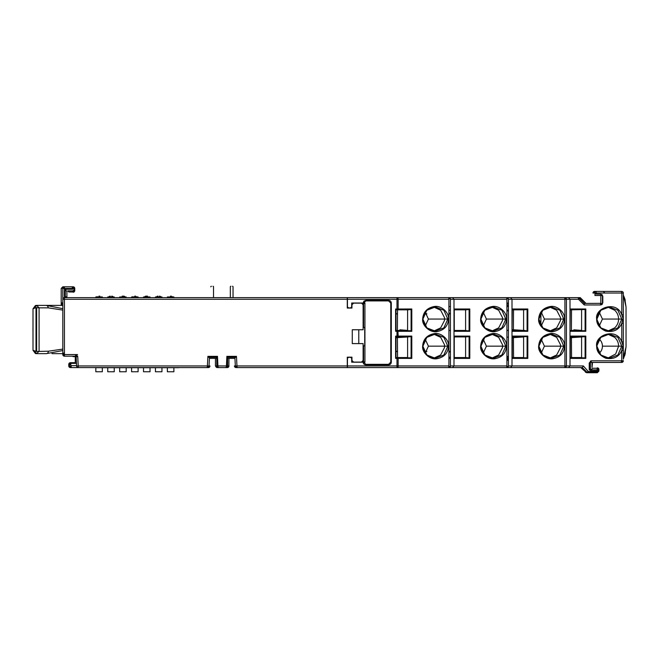 <?xml version="1.0" encoding="UTF-8"?>
<svg xmlns="http://www.w3.org/2000/svg" width="659" height="659" viewBox="0 0 659 659"><rect width="100%" height="100%" fill="white"/><g stroke="black" fill="none" stroke-linecap="round" stroke-linejoin="round"><path stroke-width="0.99" d="M73.017 356.198L73.017 356.626L74.648 356.626L74.648 356.198M74.648 356.626L77.589 356.626L77.589 355.926M206.671 367.574L208.475 366.009M209.018 366.009L209.653 366.009A1.623 1.606 90 0 1 208.055 367.574A1.623 1.623 0 0 0 209.677 366.009A1.623 1.623 0 0 1 209.587 366.495L208.376 367.574L70.398 367.574L71.213 367.574L71.213 365.654L76.584 365.654M215.822 366.495L215.798 366.495A1.623 1.623 0 0 1 215.707 366.009A1.623 1.623 0 0 0 217.338 367.574A1.623 1.606 -90 0 1 215.732 366.009L217.066 366.009L216.762 357.277L208.788 357.277M217.066 366.009L218.714 367.574M235.576 357.277L227.602 357.277L227.289 366.009L225.642 367.574M235.881 366.009L237.685 367.574M363.57 327.474L363.57 303.708L364.929 303.025L363.661 303.025L365.827 300.899L388.596 300.899L390.771 303.074L390.771 362.153L388.596 364.328L365.827 364.328L363.661 362.203L364.929 362.203L362.738 361.519M363.57 361.519L363.57 345.884M362.738 303.708L363.57 303.708M77.589 354.567L75.579 354.567L75.579 356.198L64.434 356.198A1.623 1.623 0 0 1 62.811 354.567L62.811 299.277L64.434 299.277L64.434 354.567L62.811 354.567L64.434 356.198L64.434 354.567L62.811 354.567L62.811 288.436A1.623 1.623 0 0 1 64.434 286.805L73.108 286.805L72.301 286.805L72.301 289.103L65.101 289.103L65.101 297.11L66.427 297.646M71.048 363.348L70.398 362.697L68.775 364.328A1.623 1.623 0 0 1 70.398 362.697L74.739 362.697L74.739 363.348L70.777 363.373L69.475 365.028L69.582 365.951L71.213 367.574L78.232 367.574L78.232 365.951L76.609 366.033A1.623 1.623 0 0 0 78.232 367.574A1.623 1.623 0 0 1 76.609 366.033L76.115 356.708L77.737 356.626L75.579 354.567L64.434 354.567M85.967 367.574L94.789 367.574M70.398 367.574L70.398 367.574A1.623 1.623 0 0 1 68.775 365.951L70.398 367.574M69.475 365.028L68.775 364.328L68.775 365.951L69.582 365.951M62.811 288.436L64.434 288.436L64.434 286.805A1.623 1.623 0 0 0 62.811 288.436L62.827 286.805L62.827 287.909L64.434 287.909M73.108 286.805L73.108 286.805A1.623 1.623 0 0 1 74.731 288.436L73.108 286.805M74.755 290.603L74.755 288.436L74.755 290.603A1.623 1.623 0 0 1 73.133 292.225L73.133 292.225A1.623 1.623 0 0 0 74.755 290.603L74.731 290.603A1.623 1.623 0 0 1 73.108 292.225L74.731 290.603L74.731 288.436L73.923 288.436A1.623 1.623 -90 0 0 72.301 286.805M73.108 292.225L72.457 291.583L74.039 289.911L73.923 288.436M75.167 356.198L75.711 356.733L75.843 354.583M396.998 367.574L397.459 367.574A1.623 0.684 -90 0 0 398.143 365.951L396.998 365.951L396.998 367.574L397.459 367.574L347.441 367.574L347.45 358.364L348.487 357.326L350.654 357.326L351.692 358.364L351.692 362.203L363.117 362.203C363.298 363.826 364.205 364.715 365.827 364.864L388.596 364.864C390.252 364.707 391.149 363.809 391.306 362.153L391.306 303.074C391.149 301.418 390.252 300.52 388.596 300.356L365.827 300.356L363.933 301.13L363.117 303.025L351.692 303.025L351.692 306.863L350.654 307.901L348.487 307.901L347.45 306.863L347.441 297.646L409.923 297.646L396.998 297.646L396.998 299.277L398.143 299.277A1.623 0.684 -90 0 0 397.459 297.646L396.998 297.646M347.441 297.646L397.459 297.646M622.837 319.063L621.758 323.355L623.315 323.338L623.315 314.788L621.758 314.771L621.824 293.041L596.362 293.041L596.362 294.128L600.662 294.161L602.812 296.344L602.812 302.802L600.662 304.969A1.623 0.684 90 0 0 599.97 303.338L584.327 303.42L578.973 298.123L580.711 298.123L577.819 297.646A1.623 0.684 90 0 1 578.511 299.277A1.623 0.511 -45.3 0 0 578.973 298.123A1.623 1.623 -90 0 0 577.819 297.646L577.819 297.646M396.01 330.727L396.01 309.557L411.092 309.532L411.092 330.76L411.801 331.304L411.801 308.989L395.606 309.022L395.606 331.271L396.998 331.296L396.998 336.106L395.606 336.123L395.606 358.372L411.801 358.405L411.801 336.098L398.143 336.098L397.929 330.76L395.606 330.686M448.235 297.646A1.623 0.684 90 0 1 448.919 299.277L448.919 365.951A1.623 0.684 90 0 1 448.235 367.574L347.441 367.574M422.658 346.164C423.169 339.154 427.098 334.961 434.429 333.578C441.588 332.391 449.372 340.093 448.524 346.164C448.013 353.183 444.075 357.384 436.711 358.76C429.553 359.905 421.826 352.236 422.658 346.164L422.658 346.164M448.524 319.063C448.013 326.081 444.075 330.274 436.711 331.65C429.553 332.803 421.826 325.126 422.658 319.063C423.169 312.053 427.098 307.86 434.429 306.476C441.588 305.29 449.372 312.992 448.524 319.063L447.799 319.071L443.902 310.265L435.368 306.962L426.818 310.274L422.921 319.055M235.337 366.009L234.703 366.009A1.623 1.606 -90 0 0 236.309 367.574L234.777 366.495A1.623 1.623 0 0 1 234.678 366.009A1.623 1.623 0 0 0 236.309 367.574L236.968 367.574L236.968 365.951L235.345 366.033A1.623 1.623 0 0 0 236.968 367.574A1.623 1.623 0 0 1 235.345 366.033L234.917 357.969L236.466 356.346L226.869 356.346L226.367 367.574L227.026 367.574A1.623 1.623 0 0 0 228.648 366.009A1.623 1.623 0 0 1 228.558 366.495L226.367 367.574L227.347 367.574L217.989 367.574L217.486 356.346L207.898 356.346L209.438 357.969L209.018 366.033A1.623 1.623 0 0 1 207.396 367.574A1.623 1.623 0 0 0 209.018 366.033L207.396 365.951L207.396 367.574M586.592 372.73L597.301 372.73L586.592 372.73L580.768 367.574L568.717 367.574M238.797 367.574L580.867 367.574M584.327 303.42L584.261 304.969L578.511 299.277L570.002 299.277L570.002 365.951L568.577 367.574L582.391 367.574L583.355 365.951L588.24 371.487L587.012 372.253L588.158 372.73M621.445 362.425L590.826 362.425L591.518 360.803L621.758 360.803L621.758 350.464C618.892 356.997 613.562 359.583 605.778 358.232C599.575 355.456 596.543 351.436 596.667 346.164L600.819 337.383L609.328 334.072L617.911 337.375L621.808 346.164L617.887 354.987L609.369 358.265L600.901 355.028L596.93 346.304M607.755 358.158L615.654 354.007L618.603 346.164L622.837 346.164L621.758 350.464L623.315 350.44L623.315 341.889L621.758 341.881C616.717 327.193 594.624 334.83 596.667 346.164M622.771 344.846L621.758 341.881L621.758 323.355C618.908 329.879 613.587 332.474 605.786 331.131C599.591 328.363 596.552 324.343 596.667 319.063C594.632 307.704 616.733 300.109 621.758 314.771L622.771 317.729M585.81 331.296L570.002 331.296L570.282 309.532L585.101 309.532L585.101 330.76L585.81 331.296L585.81 308.989L570.002 308.989M570.002 358.405L585.81 358.405L585.81 336.098L570.002 336.098M597.26 370.959L591.139 371.009A1.087 0.461 -90.4 0 0 590.728 369.93L596.848 369.888L597.26 371.099L596.716 371.643L588.24 371.487M589.228 369.435L589.228 362.977L590.159 362.969L590.159 369.435L589.228 369.435L591.139 371.009M591.518 360.803L589.228 362.977M621.066 362.425L621.758 360.803L623.315 360.803L621.709 362.425M620.037 362.425L619.567 362.425M619.065 362.425L618.447 362.425M617.887 362.425L606.486 362.425M621.692 362.425A1.623 1.623 0 0 0 623.315 360.803L623.315 360.613M623.315 323.338L623.315 341.889M623.315 314.788L623.315 293.041A1.623 1.623 0 0 0 621.692 291.418L594.591 291.418L592.96 293.041A1.623 1.623 0 0 1 594.591 291.418M624.716 354.987L623.315 359.171L623.315 293.041A1.623 1.623 0 0 0 621.692 291.418L603.265 291.418L604.888 293.041M623.315 294.672L626.034 306.929L626.034 346.914L623.315 358.298L623.315 295.545M596.362 293.041L595.67 291.418L603.265 291.418M621.132 291.418L621.824 293.041L623.315 293.041L621.824 293.041M595.67 291.418A1.623 1.623 90 0 0 594.047 293.041L592.96 293.041M623.315 359.171L623.966 355.563M623.949 357.277L624.798 354.731M626.034 346.914L624.872 354.517M623.966 298.28L623.949 296.558L624.872 299.326L626.034 306.929M582.35 367.574L587.012 372.253L585.439 372.253M597.301 372.73L598.924 371.099L598.858 368.999L597.301 367.846A1.623 1.623 0 0 1 597.771 367.92L597.038 368.678L598.1 369.757L598.858 368.999M596.255 372.73L597.886 371.099L598.1 369.757M598.075 368.043A1.623 1.623 0 0 1 598.776 368.785M598.907 369.221A1.623 1.623 0 0 1 598.924 369.477L598.949 369.477A1.623 1.623 0 0 0 597.318 367.846L597.318 368.266L592.836 368.266L590.398 369.888L590.398 361.074M564.236 297.646A1.623 0.684 90 0 1 564.928 299.277L570.002 299.277L568.577 297.646M564.837 367.574A1.623 1.59 -90 0 0 566.427 365.951L566.427 299.277A1.623 1.59 -90 0 0 564.837 297.646M583.355 365.951L564.928 365.951A1.623 0.684 90 0 1 564.236 367.574M510.577 297.646L512.002 299.277L512.002 358.405L527.81 358.405L527.81 336.098L512.002 336.098M527.81 331.304L512.002 331.304L512.282 309.532L527.093 309.532L523.6 309.837L523.6 330.456L527.81 331.304L527.81 308.989L512.002 308.989M512.002 358.405L512.002 365.951L510.577 367.574M538.667 346.164C539.177 339.154 543.098 334.961 550.43 333.578C557.588 332.391 565.381 340.093 564.524 346.164C564.022 353.183 560.084 357.384 552.72 358.76C545.561 359.905 537.826 352.236 538.667 346.164L538.667 346.164M564.524 319.063C564.022 326.081 560.084 330.274 552.72 331.65C545.561 332.803 537.826 325.126 538.667 319.063C539.177 312.053 543.098 307.86 550.43 306.476C557.588 305.29 565.381 312.992 564.524 319.063L563.807 319.071L559.911 310.265L551.377 306.962L542.827 310.274L538.93 319.055M506.837 367.574A1.623 1.59 -90 0 0 508.427 365.951L508.427 299.277A1.623 1.59 -90 0 0 506.837 297.646M512.002 330.727L527.093 330.76L527.093 309.532M508.427 306.592L506.919 306.592M506.919 310.175L508.427 310.241M523.6 309.837L512.282 309.837M508.427 303.074L506.919 303.074M506.919 303.544L508.427 303.544M549.804 358.158L556.674 354.987L560.512 347.548L560.603 346.164L560.512 344.781L556.682 337.342L549.787 334.171M541.22 353.092L544.416 346.164L541.22 339.237M560.512 344.781L560.512 347.548M549.787 307.069L556.682 310.241L560.512 317.679L560.512 320.447L560.512 317.679M549.804 331.057L556.674 327.877L560.512 320.447M541.22 312.135L544.416 319.063L541.22 325.991M570.282 330.456L585.101 330.76L570.002 330.727M585.101 309.532L570.282 309.837M581.6 330.456L581.6 309.837M579.739 297.646L585.933 303.338L580.25 297.646L233.212 297.646M607.787 307.069L614.682 310.241C617.211 312.597 618.513 315.537 618.603 319.063C618.496 322.589 617.186 325.53 614.674 327.877L607.804 331.057M599.22 325.991L602.425 319.063L599.22 312.135M607.787 334.171L614.682 337.342C617.228 339.747 618.537 342.688 618.603 346.164L602.425 346.164A8.213 6.887 90 0 0 599.22 339.228M599.22 353.1A8.213 6.887 90 0 0 602.425 346.164M452.568 367.574L453.993 365.951L453.993 358.405L469.801 358.405L469.801 336.098L453.993 336.098L453.993 358.405M448.837 367.574A1.623 1.59 -90 0 0 450.426 365.951L450.426 299.277A1.623 1.59 -90 0 0 448.837 297.646M453.993 336.098L453.993 330.727M453.993 308.989L453.993 331.304L469.801 331.304L469.801 308.989L453.993 308.989L453.993 299.277L452.568 297.646M506.236 297.646A1.623 0.684 90 0 1 506.919 299.277L506.919 365.951A1.623 0.684 90 0 1 506.236 367.574M506.524 319.063C506.021 326.081 502.084 330.274 494.72 331.65C487.561 332.803 479.826 325.126 480.666 319.063C481.177 312.053 485.098 307.86 492.43 306.476C499.588 305.29 507.372 312.992 506.524 319.063L505.807 319.071L501.911 310.265L493.369 306.962C485.971 307.119 480.526 313.42 480.979 319.055C479.892 320.917 484.291 331.543 493.369 331.156L501.878 327.885L505.807 319.071L502.595 319.063L502.512 317.679L498.674 310.241L491.787 307.069M480.666 346.164C481.177 339.154 485.098 334.961 492.43 333.578C499.588 332.391 507.372 340.093 506.524 346.164C506.021 353.183 502.084 357.384 494.72 358.76C487.561 359.905 479.826 352.236 480.666 346.164L480.666 346.164M454.282 330.447L465.6 330.447L454.282 330.447L465.6 330.456L469.801 331.304M454.282 330.76L454.282 309.532L469.093 309.532L469.093 330.76L454.282 330.76M450.426 306.592L448.919 306.592M448.919 310.175L450.426 310.241M465.6 330.456L465.6 309.837L469.093 309.532M465.6 309.837L454.282 309.837M491.803 331.057L498.674 327.877L502.512 320.447L502.595 319.063M502.512 317.679L502.512 320.447M483.212 325.991L486.416 319.063L483.212 312.135M491.803 358.158L498.674 354.987L502.512 347.548L502.595 346.164L502.512 344.781L498.674 337.342L491.787 334.171M483.212 353.092L486.416 346.164L483.212 339.237M502.512 344.781L502.512 347.548M407.6 325.513L407.559 330.406L399.898 329.797L399.881 330.447L396.01 330.447L407.6 330.456L407.6 309.837L411.092 309.532M397.929 330.76L411.092 330.76L399.881 330.447L407.6 330.447M391.306 306.592L390.771 306.592M390.771 310.167L391.306 310.191M407.6 309.837L396.01 309.837M433.795 358.158L440.665 354.987L444.512 347.548L444.594 346.164L444.512 344.781L440.673 337.342L433.787 334.171M425.212 353.092L428.416 346.164L425.212 339.237M444.512 344.781L444.512 347.548M433.787 307.069L440.673 310.241L444.512 317.679L444.512 320.447L444.512 317.679M433.795 331.057L440.665 327.877L444.512 320.447M425.212 325.991L428.416 319.063L425.212 312.135M364.929 362.203L364.929 303.025M364.715 345.884L364.715 327.474M217.989 367.574L217.05 367.574L215.427 365.951L217.05 367.574L217.989 367.574A1.623 1.623 0 0 1 216.366 366.033A1.623 1.623 0 0 0 217.989 367.574L215.798 366.495M228.558 366.495L227.207 366.495M62.061 305.397L46.138 305.397L62.811 308.667M32.991 329.385L33.016 308.774L35.998 307.613L39.087 307.844L36.632 305.397L46.138 305.397A2.438 2.035 90 0 1 48.173 307.844L62.811 310.101M62.811 349.089L48.371 351.206L36.294 351.478L33.016 350.275L33.016 308.774L35.413 305.521L36.632 305.397M37.357 353.644L46.344 353.644L62.811 350.547M48.371 351.206A2.438 2.026 -90 0 1 46.344 353.644L42.728 353.644M36.632 353.644L39.087 351.206L39.087 307.844L48.173 307.844M42.308 305.397L60.29 305.397M36.945 305.422L33.238 308.363M36.311 353.644L35.413 353.529L33.016 350.275L32.991 329.657M62.811 303.906L61.205 302.275L61.205 305.397L61.205 288.436L62.827 287.909M67.094 297.646L65.282 296.838L66.897 296.838L66.897 291.682L65.282 289.26L72.721 289.26L73.421 287.258M396.01 351.313L397.517 351.313M411.092 351.313L411.801 351.313M424.165 351.313L426.892 351.313M448.919 351.313L450.426 351.313M508.427 359.443L506.919 359.443M523.6 326.123L523.6 330.414L512.282 329.681M523.6 336.098L523.6 336.634M512.282 357.557L523.6 357.557L523.6 336.938L512.282 336.938L527.093 336.634L527.093 357.862L512.282 357.862L512.282 336.634L527.093 336.634M512.282 337.713L523.592 336.988L523.6 337.482M523.6 357.862L523.6 358.405M506.919 305.784L508.427 305.784M396.01 313.915L397.509 313.915M411.092 313.915L411.801 313.915M424.165 313.915L426.892 313.915M448.919 313.915L450.426 313.915M209.422 358.364L215.444 358.364L215.444 365.951L216.778 365.951L216.778 358.364L215.444 358.364M227.536 366.495L227.619 365.951L228.953 365.951A1.623 1.623 0 0 1 227.347 367.574L228.887 366.495L228.953 358.364L234.942 358.364M228.953 358.364L227.619 358.364L227.619 365.951M70.908 363.356L76.469 363.356M70.793 363.373L70.793 366.478M208.376 367.574A1.623 1.606 90 0 0 209.982 365.951L209.027 365.951M235.337 365.951L234.423 365.951A1.623 1.606 -90 0 0 236.021 367.574L234.398 365.951L236.021 367.574M396.998 366.478L398.11 366.478M448.886 366.478L450.344 366.478M506.886 366.478L508.344 366.478M564.887 366.478L566.345 366.478M594.558 291.855L596.37 291.797L594.978 291.797L594.978 295.52L599.995 295.52L601.659 294.416M506.919 304.96L508.427 304.96M524.424 336.098L524.424 336.634M524.424 357.862L524.424 358.405M508.427 360.267L506.919 360.267M596.906 370.029L597.433 368.274M601.947 294.606L600.802 296.328L600.802 302.918L601.906 304.565M601.56 304.771L600.555 304.096M566.336 298.733L564.887 298.733M508.336 298.733L506.886 298.733M450.336 298.733L448.878 298.733M398.102 298.733L396.998 298.733M426.744 313.7L424.272 313.7M411.801 313.7L411.092 313.7M397.509 313.7L396.01 313.7M448.919 313.256L450.426 313.157M524.144 336.634L524.152 336.098M524.202 336.098L524.193 336.634M450.426 352.063L448.919 351.972M426.744 351.527L424.272 351.527M411.801 351.527L411.092 351.527M397.525 351.527L396.01 351.527M587.12 372.351L597.4 372.261M597.243 371.248L597.318 372.335M597.861 371.396A1.623 1.623 -36.7 0 1 597.318 371.651M591.09 360.844L591.502 361.124M570.282 357.318L571.575 357.335M585.101 357.45L585.81 357.458M76.46 363.233L74.739 363.233M74.739 362.977L75.299 362.977L74.739 362.697L75.299 362.697L75.299 356.198L75.299 362.697M75.299 356.198L75.274 362.804L75.274 356.198M70.414 367.574L90.654 367.574M70.414 367.36L70.414 366.478L71.213 366.478M61.649 288.403L62.827 287.217M62.827 286.805L61.205 288.436L62.827 286.805L73.133 286.805A1.623 1.623 0 0 1 74.755 288.436A1.623 1.623 0 0 0 73.133 286.805M74.014 290.232L72.721 290.874L67.704 290.874L68.808 291.978L72.844 291.978M73.133 287.217L73.133 287.909L72.301 287.909M61.748 302.827L61.748 305.397M95.456 367.706L178.943 367.706L95.456 367.706M161.949 367.574L161.949 371.767L155.45 371.767L155.45 367.574M155.45 297.646L155.45 296.962L161.949 296.962L161.949 297.646M157.938 296.146A1.623 1.623 0 0 0 156.776 296.641A1.623 1.623 0 0 1 157.938 296.146M159.462 296.146A1.623 1.623 0 0 1 160.623 296.641A1.623 1.623 0 0 0 159.462 296.146M143.522 297.646L143.522 296.962L150.03 296.962L150.03 297.646M146.018 296.146A1.623 1.623 0 0 0 144.856 296.641A1.623 1.623 0 0 1 146.018 296.146L146.669 296.146L146.018 296.146M146.669 296.146L147.534 296.146L146.669 296.146M233.039 297.646L233.039 286.83L233.039 297.646M232.503 286.27A0.544 0.544 0 0 1 233.039 286.813A0.544 0.544 180 0 0 232.503 286.294L232.503 286.27M230.329 297.646L230.329 286.813L230.329 297.646M230.872 286.294A0.544 0.544 180 0 0 230.329 286.83A0.544 0.544 0 0 1 230.872 286.27L230.872 286.294M213.524 297.646L213.524 286.838L213.524 297.646M212.989 286.278A0.544 0.544 0 0 1 213.524 286.822A0.544 0.544 180 0 0 212.989 286.294L212.989 286.278M211.358 286.294A0.544 0.544 180 0 0 210.814 286.838A0.544 0.544 0 0 1 211.358 286.278L211.358 286.294M598.949 369.477A1.623 1.623 0 0 0 597.318 367.846M592.441 363.241L592.021 362.821L592.021 367.45L592.441 363.241M581.6 338.092L581.592 336.988L570.282 337.713M570.282 336.947L581.6 336.938L570.282 336.938M585.101 357.862L570.282 357.862L570.282 336.634L585.101 336.634L585.101 357.862L571.575 357.549L571.427 337.68M571.419 336.634L571.411 336.098M573.94 336.098L573.948 336.634M407.732 308.989L407.723 309.532M396.01 330.447L397.385 330.447L397.542 309.837M397.542 309.532L397.542 308.989M391.306 310.933L390.771 310.933M390.771 330.184L391.306 330.241M391.306 337.153L390.771 337.21M407.6 338.092L407.591 336.988L396.01 337.721M396.01 336.947L407.6 336.938L396.01 336.938M411.092 357.862L396.01 357.837L396.01 336.667L411.092 336.634L411.092 357.862L397.566 357.549L397.418 337.68M397.41 336.642L397.393 334.508L398.143 334.508M399.931 336.098L399.947 336.634M390.771 356.461L391.306 356.461M581.732 308.989L581.732 309.532M581.6 325.513L581.567 330.406L573.907 329.797L573.89 330.447L571.394 330.447L571.542 309.837M571.551 309.532L571.551 308.989M527.093 330.447L527.81 330.447L527.093 330.447M524.243 309.532L524.243 308.989M508.427 330.447L506.919 330.447L508.427 330.447M469.801 330.447L469.093 330.447L469.801 330.447M450.426 330.447L448.919 330.447L450.426 330.447M411.801 330.447L411.092 330.447L411.801 330.447M391.306 330.447L390.771 330.447L391.306 330.447M523.732 308.989L523.732 309.532M523.6 325.505L523.559 330.406M513.394 329.714L513.542 309.837M513.542 309.532L513.55 308.989M525.091 330.456L512.282 330.456M506.919 330.2L508.427 330.357M508.427 310.933L506.919 310.933M508.427 337.037L506.919 337.194M523.592 336.988L523.6 338.1M527.093 357.862L513.575 357.549L513.419 337.68M513.41 336.634L513.41 336.098M515.939 336.098L515.948 336.634M506.919 356.461L508.427 356.461M625.366 352.746L624.88 355.036L624.427 356.115L624.856 353.982M623.315 358.735L623.991 357.145L623.315 358.735M624.658 355.563L624.427 356.115M626.034 309.961L626.034 343.874M626.05 343.66L626.034 345.267M624.856 299.861L624.015 296.748L624.658 298.28M624.427 297.72L625.267 300.265M623.315 295.108L623.991 296.698L623.315 295.108M626.034 308.577L626.05 310.183M364.88 345.884L363.117 345.884M358.784 343.603L358.784 329.755M363.117 327.474L364.88 327.474M347.285 299.277L64.434 299.277L64.434 297.646L347.277 297.646L347.285 308.066L351.955 308.066L351.955 304.755L353.586 303.132L361.494 303.132L363.117 304.755L363.117 329.755L352.277 329.755L352.277 343.603L363.117 343.603L363.117 360.473L361.494 362.096L353.586 362.096L351.955 360.473L351.955 357.162L347.285 357.162L347.277 367.574L236.968 367.574M62.811 354.567A1.623 1.623 0 0 0 64.434 356.198M62.811 299.277A1.623 1.623 0 0 1 64.434 297.646A1.623 1.623 0 0 0 62.811 299.277M62.811 354.32L64.154 352.722L62.811 354.311M114.246 367.574L114.246 371.767L107.747 371.767L107.747 367.574M107.747 297.646L107.747 296.962L114.246 296.962L114.246 297.646M110.234 296.146A1.623 1.623 0 0 0 109.073 296.641A1.623 1.623 0 0 1 110.234 296.146M111.758 296.146A1.623 1.623 0 0 1 112.92 296.641A1.623 1.623 0 0 0 111.758 296.146M126.174 367.574L126.174 371.767L119.674 371.767L119.674 367.574M131.594 297.646L131.594 296.962L138.102 296.962L138.102 297.646M137.542 296.962A1.087 1.087 0 0 1 136.767 296.641A1.087 1.087 0 0 0 137.542 296.962M132.154 296.962A1.087 1.087 0 0 0 132.929 296.641A1.087 1.087 0 0 1 132.154 296.962M134.741 296.146L135.606 296.146L134.741 296.146M119.674 297.646L119.674 296.962L126.174 296.962L126.174 297.646M123.686 296.146A1.623 1.623 0 0 1 124.848 296.641A1.623 1.623 0 0 0 123.686 296.146L123.035 296.146L123.686 296.146M122.813 296.146L122.162 296.146L122.813 296.146M138.102 367.574L138.102 371.767L131.594 371.767L131.594 367.574M150.03 367.574L150.03 371.767L143.522 371.767L143.522 367.574M95.819 297.646L95.819 296.962L102.326 296.962L102.326 297.646M96.379 296.962A1.087 1.087 0 0 0 97.153 296.641A1.087 1.087 0 0 1 96.379 296.962M98.965 296.146L99.83 296.146L98.965 296.146M102.326 367.574L102.326 371.767L95.819 371.767L95.819 367.574M167.37 297.646L167.37 296.962L173.877 296.962L173.877 297.646M173.325 296.962A1.087 1.087 0 0 1 172.551 296.641A1.087 1.087 0 0 0 173.325 296.962M170.516 296.146L171.389 296.146L170.516 296.146M173.877 367.574L173.877 371.767L167.37 371.767L167.37 367.574M585.101 336.634L581.6 336.938L581.6 357.557L570.282 357.557M395.606 336.708L396.026 336.658M391.306 357.203L390.771 357.227M390.771 358.364L391.306 358.364M411.092 336.634L407.6 336.938L407.6 357.557L396.01 357.557M516.977 358.364L522.093 358.364L516.977 358.364M508.427 357.153L506.919 357.219M506.919 358.364L508.427 358.364M454.282 357.862L454.282 336.634L469.093 336.634L469.093 357.862L453.993 357.837M450.426 357.153L448.919 357.219M448.919 358.364L450.426 358.364M454.282 357.557L465.6 357.557L465.6 336.938L469.093 336.634M465.6 336.938L454.282 336.938M465.6 357.557L469.093 357.862M72.301 288.436L64.434 288.436L64.434 297.646M74.731 290.603L74.039 289.911M396.998 308.997L396.998 299.277L347.45 299.277M347.45 365.951L396.998 365.951L396.998 358.397M398.143 358.405L398.143 365.951L448.919 365.951M448.919 299.277L398.143 299.277L398.143 308.989M411.801 331.304L398.143 331.304M600.662 304.969L584.261 304.969M620.803 360.803L619.872 360.803M617.936 360.803L616.206 360.803M613.71 360.803L611.527 360.803M597.886 371.099L598.924 371.099M508.427 365.951L564.928 365.951L564.928 299.277L508.427 299.277M560.603 346.164L564.524 346.164M551.377 358.265C542.291 358.644 537.892 348.018 538.98 346.164C538.527 340.522 543.972 334.22 551.377 334.064L559.911 337.375L563.807 346.173L559.878 354.987L551.369 358.265L542.909 355.028L538.93 346.321M551.361 334.064L542.827 337.375L538.93 346.156M560.512 346.164L544.416 346.164M560.603 319.063L563.807 319.071L559.878 327.885L551.369 331.156L542.909 327.927L538.93 319.211M560.512 319.063L544.416 319.063M596.93 319.063L600.835 310.265L609.311 306.962L617.887 310.241L621.808 319.063L617.887 327.877L609.369 331.156L600.851 327.877L596.667 319.063M622.524 319.063L602.425 319.063M450.426 365.951L506.919 365.951M506.919 299.277L450.426 299.277M493.352 306.962L484.826 310.274L480.93 319.055M493.36 331.156L484.9 327.927L480.93 319.211M486.416 319.063L502.512 319.063M502.595 346.164L506.524 346.164M505.807 346.173L501.878 354.987L493.369 358.265C484.291 358.644 479.892 348.018 480.979 346.164C480.526 340.522 485.971 334.22 493.369 334.064L501.911 337.375L505.807 346.173M493.36 358.265L484.9 355.028L480.93 346.321M493.352 334.064L484.826 337.375L480.93 346.156M502.512 346.164L486.416 346.164M444.594 346.164L448.524 346.164M435.368 358.265C426.291 358.644 421.892 348.018 422.971 346.164C422.518 340.522 427.971 334.22 435.368 334.064L443.902 337.375L447.799 346.173L443.878 354.987L435.36 358.265L426.9 355.028L422.921 346.321M435.352 334.064L426.818 337.375L422.921 346.156M428.416 346.164L444.512 346.164M444.594 319.063L447.799 319.071L443.878 327.885L435.36 331.156L426.9 327.927L422.921 319.211M444.512 319.063L428.416 319.063M35.998 307.613L35.998 351.436M36.64 351.478L36.64 307.572M33.238 350.687L36.945 353.628M65.282 289.26L65.282 296.838M72.301 288.848L72.721 288.848M594.978 293.412L596.362 293.412M596.362 293.906L594.978 293.906M602.417 304.054L602.417 295.092M590.917 370.086L589.393 370.086M590.398 369.888L595.958 369.888M72.811 291.533L72.721 290.874M540.882 325.497L540.932 312.555M77.737 356.626L78.232 365.951L207.396 365.951L207.898 356.346M236.466 356.346L236.968 365.951L347.285 365.951M217.989 365.951L226.367 365.951M590.826 362.425L620.893 362.425M551.377 331.156C542.291 331.543 537.892 320.917 538.98 319.055C538.527 313.42 543.972 307.119 551.377 306.962M609.353 331.156C605.852 330.834 598.356 330.134 596.98 319.063C597.392 312.893 600.72 310.224 601.725 309.549L609.328 306.962M622.771 320.381L622.846 319.038M609.353 358.265C605.852 357.936 598.356 357.236 596.98 346.164C597.392 339.995 600.728 337.326 601.725 336.65L609.328 334.072M622.771 347.491L622.846 346.148M435.368 331.156C426.291 331.543 421.892 320.917 422.971 319.055C422.518 313.42 427.971 307.119 435.368 306.962M54.277 305.397L60.521 305.397M55.636 305.397L52.25 305.397M33.016 330.612L32.95 330.159M51.946 353.644L62.811 353.644M53.115 305.397L51.946 305.397M33.016 328.429L32.95 328.89M507.496 310.2L507.496 310.933"/></g></svg>
